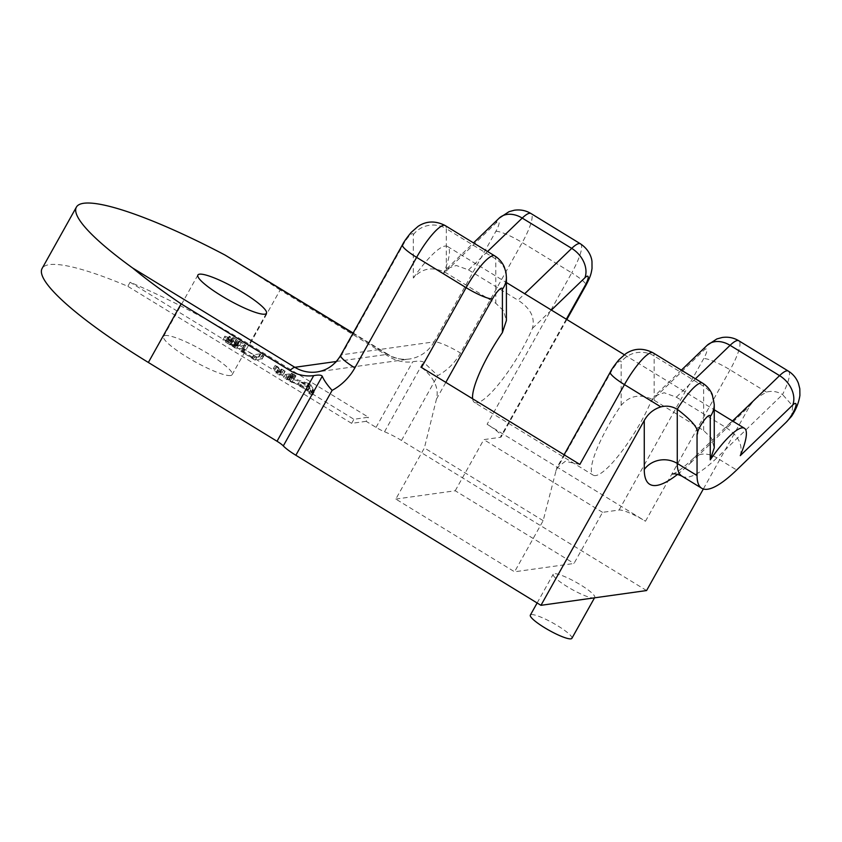 <?xml version="1.0" encoding="UTF-8"?>
<svg xmlns="http://www.w3.org/2000/svg" width="842" height="842" viewBox="0 0 842 842"><rect width="100%" height="100%" fill="white"/><g stroke="black" fill="none" stroke-linecap="round" stroke-linejoin="round"><path stroke-width="0.63" stroke-dasharray="4.21 3.16" d="M413.327 278.049A59.487 13.083 -58.5 0 1 447.512 246.474A59.487 13.083 -58.5 0 1 443.345 273.839L495.843 223.214A11.893 2.621 -58.5 0 1 495.843 231.371L434.093 341.863L341.663 354.808L403.413 244.317A11.893 2.621 -58.5 0 1 413.317 234.76L413.327 278.049C422.179 267.893 433.177 266.209 446.323 273.008L495.812 303.309L503.59 310.856L506.4 320.549M472.625 398.771A59.487 13.083 121.5 0 0 474.478 402.465L593.242 475.183A59.487 13.083 121.5 0 1 607.798 426.768A59.487 13.083 121.5 0 1 621.175 405.307C630.027 395.151 641.025 393.467 654.171 400.266L703.659 430.567L711.437 438.114L714.248 447.807M740.276 455.638C743.139 444.839 738.329 435.44 725.846 427.462L676.358 397.161L664.159 392.751L654.581 395.993L651.192 401.097A59.487 13.083 121.5 0 1 640.815 422.147A59.487 13.083 121.5 0 1 593.242 475.183M474.478 402.465A59.487 13.083 121.5 0 0 522.04 349.43A59.487 13.083 121.5 0 0 532.428 328.38C535.28 317.581 530.471 308.183 517.988 300.205L524.703 293.732M443.345 273.839L446.734 268.735L456.301 265.493L468.51 269.903L517.988 300.205M249.664 344.515L368.438 417.232L353.914 419.274L130.1 282.238A178.451 30.986 -150.8 0 1 249.664 344.515L280.144 289.985L389.015 356.65A38.879 37.322 -98 0 0 412.717 361.776C417.664 360.85 421.253 360.944 423.473 362.06L437.745 375.595A59.487 57.098 82 0 0 460.49 353.061L522.24 242.57A35.69 7.852 -58.5 0 0 530.965 213.521M646.582 590.547L401.487 440.471A23.797 4.136 -150.8 0 0 384.531 431.746A11.893 2.063 29.2 0 1 376.048 427.389L366.154 421.326L368.438 417.232M290.027 377.363L310.109 384.005L313.992 390.025L313.224 389.857L314.119 392.077L310.824 390.446L309.635 387.741L299.51 381.426L293.416 379.531L290.027 377.363L288.311 380.437L308.393 387.067L312.277 393.098L311.508 392.919L312.403 395.151L309.109 393.509L307.93 390.814L297.794 384.489L288.669 380.868L290.027 377.363L288.29 380.447M314.066 389.993L312.277 393.098L314.066 389.993M314.129 391.877L312.403 395.151L314.129 391.877M291.469 373.238L295.658 375.458L293.016 374.679L291.469 373.238L289.753 376.311L294.142 378.995L289.932 376.763L291.469 373.238M295.658 375.458L294.142 378.995L295.658 375.458M285.406 374.501L289.606 373.922L293.005 376.079L288.848 376.658L285.406 374.501L283.691 377.574L287.89 376.984L291.29 379.153L287.133 379.731L283.691 377.574L285.406 374.501M293.121 376.027L291.29 379.153L293.121 376.027M275.134 365.407L284.722 370.901L285.07 371.364L281.049 371.932L279.134 371.069L277.586 369.775L279.849 369.459L275.134 365.407L273.418 368.48L283.365 374.437L279.333 375.006L276.25 373.311L275.881 372.848L278.134 372.532L273.303 368.533L275.134 365.407M283.365 374.437L284.722 370.901L283.365 374.437L285.122 371.343M275.881 372.848L276.25 373.311L277.965 370.248L277.586 369.775L275.881 372.848L277.555 369.796M242.696 348.209L253.726 354.756L260.167 353.851L263.714 356.05L256.905 357.145L242.696 348.209L240.98 351.272L252.021 357.829L258.452 356.924L261.799 358.724L255.189 360.208L240.896 351.314L242.696 348.209M263.514 355.661L261.999 359.113L263.514 355.661M257.02 356.987L255.305 360.05M225.025 336.168L231.613 338.873L229.371 336.232L233.013 337.316L245.843 345.178L238.402 345.746L226.993 338.873C224.761 337.2 224.109 336.305 225.025 336.168L223.309 339.242L229.908 341.936L227.656 339.294L231.297 340.378L244.127 348.241L236.686 348.82L225.277 341.936C223.046 340.273 222.393 339.368 223.309 339.242L225.025 336.168M229.634 337.179L229.371 336.232L227.656 339.294L227.919 340.242L229.634 337.179M245.906 345.146L244.127 348.241L245.906 345.146M301.899 382.173L309.393 386.846L308.256 384.141L301.899 382.173L300.184 385.236L307.677 389.909L306.541 387.204L300.184 385.236M233.034 338.463L231.129 341.62L232.097 342.757L237.139 346.062L239.581 345.725L231.318 341.526L233.034 338.463L238.854 342.999L241.296 342.652L233.034 338.463M228.677 338.421L226.761 341.589L228.087 343.031L233.687 346.546L236.192 346.199L226.961 341.494L228.677 338.421L229.803 339.957L235.402 343.483L237.897 343.136L228.677 338.421M130.1 282.238L127.816 286.322A178.451 30.986 -150.8 0 0 42.1 268.482M280.144 289.985L236.318 261.515M230.529 375.532A39.258 6.82 -150.8 0 1 190.713 359.302A39.258 6.82 -150.8 0 1 163.601 336.39A39.258 6.82 -150.8 0 1 165.211 335.537A39.258 6.82 -150.8 0 1 205.027 351.777A39.258 6.82 -150.8 0 1 232.139 374.69A39.258 6.82 -150.8 0 1 230.529 375.532M366.154 421.326L351.63 423.358L127.816 286.322M593.778 597.936A23.797 4.136 29.2 0 0 594.747 597.42A23.797 4.136 29.2 0 0 578.317 583.538A23.797 4.136 29.2 0 0 554.183 573.697A23.797 4.136 29.2 0 0 553.215 574.212A23.797 4.136 29.2 0 0 569.645 588.095A23.797 4.136 29.2 0 0 593.778 597.936M421.495 367.47C434.156 377.458 439.145 388.004 436.461 399.119L424.389 447.944L395.814 499.074L514.578 571.792L573.991 563.477L602.567 512.346L619.081 510.031A23.797 4.136 -150.8 0 1 645.477 521.23L730.088 369.827A35.69 7.852 121.5 0 0 738.823 340.778M395.814 499.074L455.227 490.76L573.991 563.477M579.854 464.426L565.319 461.332L556.804 467.773L543.153 520.661L514.578 571.792M455.227 490.76L483.803 439.619L500.306 437.314A23.797 4.136 -150.8 0 0 501.274 436.798A23.797 4.136 -150.8 0 0 487.108 424.273L645.477 521.23M677.621 474.32A166.548 36.616 121.5 0 0 690.472 463.026A23.797 17.714 46 0 1 693.745 458.016A23.797 17.714 46 0 1 716.868 457.89L782.544 394.551L792.711 405.928L791.606 416.243M788.312 371.08A35.69 7.852 121.5 0 1 782.544 394.551C777.334 391.456 771.977 390.646 766.483 392.109L755.327 398.624L749.875 405.728L703.344 488.981M602.567 512.346L483.803 439.619M543.153 520.661L424.389 447.944M351.63 423.358L353.914 419.274M571.886 638.331A23.797 4.136 29.2 0 0 555.457 624.448A23.797 4.136 29.2 0 0 531.323 614.607A23.797 4.136 29.2 0 0 530.344 615.113M293.416 379.531L291.7 382.605M299.51 381.426L297.794 384.489M309.635 387.741L307.93 390.814M310.824 390.446L309.109 393.509M313.224 389.857L311.508 392.919M312.835 388.972L311.119 392.046M308.456 383.173L306.741 386.246M309.393 386.846L307.677 389.909M308.256 384.141L306.541 387.204M279.849 369.459L278.134 372.532M282.144 369.301L280.428 372.375M281.123 369.28L279.407 372.353M253.726 354.756L252.021 357.829M235.676 344.399L233.96 347.472M244.79 344.862L243.075 347.925M231.613 338.873L229.908 341.936M241.296 342.652L239.581 345.725M238.854 342.999L237.139 346.062M237.897 343.136L236.192 346.199M235.402 343.483L233.687 346.546M413.317 234.76A23.797 21.85 180 0 1 446.313 228.708L446.323 273.008M654.171 400.266L654.16 355.966A23.797 21.85 -0 0 0 621.164 362.018A11.893 2.621 121.5 0 0 611.271 371.575L555.236 471.836M703.659 430.567L703.649 386.267L654.16 355.966A35.69 7.852 121.5 0 0 653.003 352.787M494.633 255.831A35.69 7.852 -58.5 0 1 495.801 259.01L495.812 303.309M506.4 277.176A23.797 21.85 180 0 0 495.801 259.01L446.313 228.708A35.69 7.852 -58.5 0 0 445.144 225.53M621.175 405.307L621.164 362.018M610.292 372.08A23.797 4.136 -150.8 0 1 611.271 371.575M714.248 404.434A23.797 21.85 -0 0 0 703.649 386.267A35.69 7.852 121.5 0 0 702.491 383.089M468.51 269.903L487.571 251.505M495.843 223.214A23.797 17.714 46 0 1 499.117 218.204M495.843 231.371A23.797 4.136 -150.8 0 1 522.24 242.57L571.729 272.871L487.108 424.273M340.694 355.313A23.797 4.136 29.2 0 1 341.663 354.808A35.69 34.259 -98 0 1 316.918 371.964L409.338 359.029A35.69 34.259 82 0 1 387.246 354.366A23.797 5.231 -58.5 0 1 388.246 354.524C394.961 358.524 401.992 360.029 409.338 359.029A35.69 34.259 82 0 0 434.093 341.863A23.797 4.136 -150.8 0 1 460.49 353.061M353.145 333.043L388.246 354.524A23.797 5.231 -58.5 0 1 389.015 356.65M376.048 427.389L412.717 361.776M336.284 361.502L387.246 354.366L352.956 333.369M619.081 510.031L703.691 358.629A11.893 2.621 121.5 0 0 703.691 350.472L651.192 401.097M403.413 244.317A23.797 4.136 29.2 0 0 402.444 244.822M532.428 328.38L551.405 310.077M566.308 319.202L500.306 437.314M436.461 399.119L445.828 382.363M732.551 420.989L725.846 427.462M695.429 378.763L676.358 397.161M681.915 476.13A142.761 31.386 121.5 0 0 716.868 457.89L736.666 470.015M690.472 463.026L749.875 405.728M766.483 392.109L730.088 369.827A23.797 4.136 29.2 0 0 703.691 358.629M706.964 345.462A23.797 17.714 -134 0 0 703.691 350.472M401.487 440.471L437.745 375.595M384.531 431.746L423.473 362.06M580.454 243.822A35.69 7.852 -58.5 0 1 571.729 272.871A23.797 4.136 -150.8 0 1 585.895 285.406M290.658 377.5L288.943 380.563M291.648 378.668L289.932 381.742M310.561 390.12L308.846 393.182M311.708 391.014L309.993 394.088M313.235 391.804L311.519 394.866M313.056 389.12L311.34 392.193M310.961 384.794L309.246 387.857M310.109 384.005L308.393 387.067M292.584 373.564L290.869 376.637M293.016 374.679L291.3 377.742M294.742 375.585L293.027 378.658M294.332 374.49L292.616 377.563M289.606 373.922L287.89 376.984M286.722 375.669L285.006 378.742M288.017 376.363L286.312 379.426M288.848 376.658L287.133 379.731M291.932 375.048L290.216 378.111M290.522 374.258L288.817 377.321M277.281 366.312L275.566 369.375M276.113 366.375L274.397 369.438M278.734 368.196L277.018 371.269M279.134 371.069L277.418 374.132M281.049 371.932L279.333 375.006M283.586 370.101L281.87 373.164M281.617 369.217L279.912 372.28M243.548 348.451L241.833 351.514M243.759 349.198L242.043 352.261M253.916 355.608L252.211 358.681M254.884 356.219L253.179 359.292M256.978 357.071L255.263 360.134M262.294 354.808L260.578 357.871M260.778 353.977L259.062 357.04M260.167 353.851L258.452 356.924M245.222 349.356L243.506 352.419M244.748 349.051L243.033 352.124M227.887 337.042L226.172 340.105M226.993 338.873L225.277 341.936M231.624 341.978L229.908 345.041M236.423 344.894L234.708 347.957M238.402 345.746L236.686 348.82M244.727 344.146L243.012 347.209M239.781 341.01L238.065 344.083M233.013 337.316L231.297 340.378M233.813 339.694L232.097 342.757M236.086 339.6L234.381 342.662M238.991 341.22L237.276 344.294M236.507 341.547L234.792 344.61M229.803 339.957L228.087 343.031M231.739 339.537L230.024 342.61M235.497 341.631L233.781 344.704M236.391 342.189L234.676 345.262M232.581 341.841L230.866 344.915M447.512 246.474L506.4 282.523M624.343 354.735L714.248 409.78M446.734 268.735L473.509 242.896M197.891 275.029L163.601 336.39M564.087 454.764L556.815 467.784M672.611 474.099L675.242 472.857C679.452 470.636 685.62 465.689 693.745 458.016L755.327 398.624M681.367 370.154L654.581 395.993M566.824 319.518L501.274 436.798M266.43 313.329L232.139 374.69M537.133 602.977L553.215 574.212M312.445 395.119L314.161 392.056M289.659 376.353L291.374 373.29M294.226 378.942L295.942 375.879M283.628 377.605L285.343 374.543M255.252 360.166L256.968 357.092M262.062 359.081L263.778 356.019M227.466 339.4L229.182 336.326"/><path stroke-width="1.26" d="M295.858 455.259A23.797 4.136 -150.8 0 1 283.301 445.923A11.893 2.063 29.2 0 0 277.029 441.25L148.36 362.47L181.125 303.846L289.995 370.512A38.879 37.322 82 0 0 313.698 375.637C318.508 374.732 321.36 374.932 322.254 376.237C323.991 380.321 327.275 385.036 332.116 390.383L295.858 455.259L540.964 605.324L644.256 420.505C648.087 413.664 653.613 409.128 660.854 406.897C666.496 405.423 671.958 406.212 677.252 409.286L677.263 463.437L697.05 475.551L697.05 434.735C699.702 429.873 693.103 421.389 677.252 409.286A35.69 7.852 121.5 0 1 702.491 383.089L653.003 352.787A35.69 7.852 121.5 0 0 624.459 384.615A23.797 4.136 -150.8 0 1 610.292 372.08C611.681 369.185 614.597 365.049 619.038 359.671L625.974 353.577C634.342 348.125 643.351 347.862 653.003 352.787M792.764 405.013A23.797 17.714 -134 0 0 779.566 375.637A35.69 7.852 121.5 0 1 788.312 371.08C792.932 373.943 796.29 377.984 798.384 383.215L799.805 388.72L799.9 395.445C798.816 402.602 796.058 409.538 791.606 416.243L786.165 422.263A11.893 2.621 121.5 0 0 795.185 408.117A11.893 2.621 121.5 0 0 792.764 405.013L740.276 455.638A59.487 13.083 121.5 0 0 744.444 428.273A59.487 13.083 121.5 0 0 710.259 459.837L710.248 416.558A11.893 2.621 121.5 0 0 703.649 420.937A11.893 2.621 121.5 0 0 697.05 434.735M786.165 422.263L736.666 470.015A142.761 31.386 121.5 0 1 701.712 488.255A142.761 31.386 121.5 0 1 697.05 475.551M710.248 416.558A23.797 21.85 -0 0 0 714.248 404.434L714.248 447.807L710.259 459.837M660.854 406.897L624.459 384.615L579.854 464.426L421.495 367.47L466.1 287.659A23.797 4.136 29.2 0 0 492.496 298.857A11.893 2.621 -58.5 0 1 502.4 289.301A23.797 21.85 180 0 0 506.4 277.176L506.4 320.549L502.4 332.579A59.487 13.083 121.5 0 0 489.034 354.05A59.487 13.083 121.5 0 0 472.625 398.771M148.36 362.47A178.451 30.986 -150.8 0 1 42.1 268.482L76.39 207.121A178.451 30.986 -150.8 0 1 225.077 255.073L353.145 333.043M181.125 303.846C161.801 290.732 145.645 278.786 132.657 268.009A178.451 30.986 -150.8 0 1 76.39 207.121M264.83 314.171A39.258 6.82 -150.8 0 1 225.014 297.942A39.258 6.82 -150.8 0 1 197.891 275.029A39.258 6.82 -150.8 0 1 199.501 274.176A39.258 6.82 -150.8 0 1 239.317 290.416A39.258 6.82 -150.8 0 1 266.43 313.329A39.258 6.82 -150.8 0 1 264.83 314.171M540.964 605.324L646.582 590.547L703.344 488.981M537.133 602.977L530.344 615.113A23.797 4.136 29.2 0 0 546.784 629.006A23.797 4.136 29.2 0 0 570.908 638.846A23.797 4.136 29.2 0 0 571.886 638.331L594.526 597.831M487.571 251.505L522.229 218.078A35.69 7.852 -58.5 0 1 530.965 213.521C525.934 210.479 520.398 209.384 514.357 210.226L509.01 211.679L499.117 218.204A23.797 17.714 46 0 1 522.229 218.078L571.718 248.379A23.797 17.714 46 0 1 584.916 277.755A11.893 2.621 -58.5 0 1 584.916 285.912L566.308 319.202M352.956 333.369L225.077 255.073M132.657 268.009L294.826 367.301L336.284 361.502M332.116 390.383A59.487 57.098 -98 0 0 354.861 367.849L416.611 257.357A35.69 7.852 -58.5 0 1 445.144 225.53C435.493 220.604 426.484 220.867 418.127 226.319L411.18 232.413C406.749 237.791 403.834 241.928 402.444 244.822A23.797 4.136 29.2 0 0 416.611 257.357L466.1 287.659A35.69 7.852 -58.5 0 1 494.633 255.831L445.144 225.53M322.254 376.237L283.301 445.923M313.698 375.637L277.029 441.25M289.995 370.512A23.797 5.231 -58.5 0 1 294.826 367.301A35.69 34.259 -98 0 0 316.918 371.964C327.064 370.417 334.99 364.87 340.694 355.313A23.797 4.136 29.2 0 0 354.861 367.849M502.4 289.301L502.4 332.579M551.405 310.077L584.916 277.755M445.828 382.363L492.496 298.857M524.703 293.732L571.718 248.379A35.69 7.852 -58.5 0 1 580.454 243.822L530.965 213.521M788.312 371.08L738.823 340.778A35.69 7.852 121.5 0 0 730.077 345.336L779.566 375.637L732.551 420.989M738.823 340.778C733.792 337.737 728.256 336.642 722.215 337.484L716.858 338.937L706.964 345.462A23.797 17.714 -134 0 1 730.077 345.336L695.429 378.763M644.256 420.505L644.267 469.489A166.548 36.616 121.5 0 0 677.621 474.32M644.267 469.489A23.797 21.85 180 0 1 677.263 463.437A142.761 31.386 121.5 0 0 681.915 476.13C677.221 474.057 674.116 473.383 672.611 474.099M566.824 319.518L585.895 285.406A23.797 4.136 -150.8 0 1 584.916 285.912M714.248 404.434L712.227 394.393C710.09 389.551 706.848 385.783 702.491 383.089M506.4 282.523L624.343 354.735M714.248 409.78L744.444 428.273M473.509 242.896L499.117 218.204M610.292 372.08L564.087 454.764M340.694 355.313L402.444 244.822M506.4 277.176L505.989 272.555L504.295 266.956C502.148 262.178 498.927 258.473 494.633 255.831M706.964 345.462L681.367 370.154M681.915 476.13L701.712 488.255M585.895 285.406C590.81 275.987 591.179 273.555 592.021 268.461L591.979 261.641C591.758 258.315 589.621 249.948 580.454 243.822"/></g></svg>
